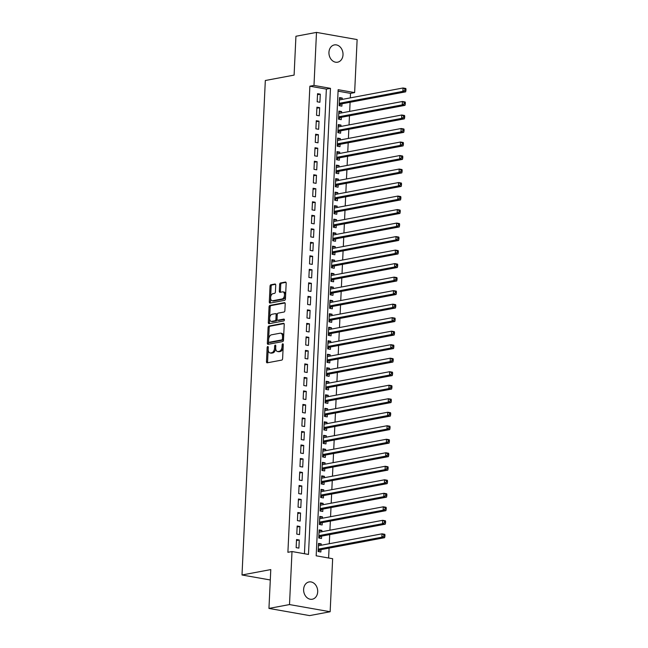 <?xml version="1.0" encoding="UTF-8"?>
<svg xmlns="http://www.w3.org/2000/svg" width="648" height="648" viewBox="0 0 648 648"><rect width="100%" height="100%" fill="white"/><g stroke="black" fill="none" stroke-linecap="round" stroke-linejoin="round"><path stroke-width="0.97" d="M267.754 346.526A0.948 0.551 -80 0 0 267.146 347.563L266.474 361.649A1.345 0.786 -80 0 0 267.049 362.823A1.345 0.786 -80 0 0 267.219 362.823L281.75 360.094A1.345 0.786 -80 0 0 282.617 358.619L283.281 344.525A0.948 0.551 -80 0 0 282.155 344.744L282.066 346.567A4.317 2.519 -80 0 1 279.288 351.297L278.073 351.524A4.317 2.519 -80 0 1 277.522 351.524A4.317 2.519 -80 0 1 275.692 347.765L275.781 345.935A0.948 0.551 -80 0 0 274.647 346.154L274.566 347.976A4.317 2.519 -80 0 1 271.779 352.706L270.572 352.933A4.317 2.519 -80 0 1 270.022 352.933A4.317 2.519 -80 0 1 268.183 349.175L268.272 347.344A0.948 0.551 -80 0 0 267.754 346.526M268.264 347.555A0.948 0.551 -80 0 0 268.24 347.757L267.575 361.843A1.345 0.786 -80 0 0 267.762 362.726M283.273 344.736A0.948 0.551 -80 0 0 283.249 344.939L283.168 346.761L282.066 346.567M275.764 346.145A0.948 0.551 -80 0 0 275.748 346.348L275.659 348.17L274.566 347.976M343.011 54.788A8.789 6.974 -100.6 0 1 337.608 62.192A8.789 6.974 -100.6 0 1 328.949 52.31A8.789 6.974 -100.6 0 1 334.36 44.915A8.789 6.974 -100.6 0 1 343.011 54.788M317.69 591.835A8.789 6.974 -100.6 0 1 312.279 599.23A8.789 6.974 -100.6 0 1 303.629 589.348A8.789 6.974 -100.6 0 1 309.031 581.953A8.789 6.974 -100.6 0 1 317.69 591.835M275.724 285.193A1.345 0.786 -80 0 0 275.149 284.018A1.345 0.786 -80 0 0 274.979 284.018L270.904 284.78A1.345 0.786 -80 0 0 270.03 286.262L269.293 301.911A1.345 0.786 -80 0 0 269.868 303.086A1.345 0.786 -80 0 0 270.038 303.086L284.569 300.356A1.345 0.786 -80 0 0 285.436 298.874L286.173 283.225A1.345 0.786 -80 0 0 285.598 282.05A1.345 0.786 -80 0 0 285.428 282.05L280.503 282.982A1.345 0.786 -80 0 0 279.636 284.456L279.32 291.154A1.345 0.786 -80 0 0 279.896 292.329A1.345 0.786 -80 0 0 280.066 292.329L282.504 291.867A3.605 2.106 -80 0 1 282.965 291.867A3.605 2.106 -80 0 1 284.464 295.399A3.605 2.106 -80 0 1 282.172 298.963L272.606 300.761A3.605 2.106 -80 0 1 272.152 300.761A3.605 2.106 -80 0 1 270.645 297.23A3.605 2.106 -80 0 1 272.946 293.666L274.533 293.366A1.345 0.786 -80 0 0 275.408 291.892L275.724 285.193M330.148 611.744L309.598 615.6L268.952 608.423L270.783 569.584L242.004 574.987L265.324 80.506L294.103 75.103L295.934 36.256L316.491 32.4L357.129 39.577L354.634 92.599L338.151 89.691L316.175 555.806L332.651 558.714L330.148 611.744L289.502 604.568L292.005 551.537L308.48 554.445L330.464 88.339L313.988 85.431L316.491 32.4M268.952 608.423L289.502 604.568M304.447 553.732L326.357 89.108L309.874 86.2L287.898 552.307L292.005 551.537M309.874 86.2L313.988 85.431M268.961 326.025A1.345 0.786 -80 0 0 268.086 327.499L267.349 343.148A1.345 0.786 -80 0 0 267.924 344.323A1.345 0.786 -80 0 0 268.094 344.323L282.625 341.601A1.345 0.786 -80 0 0 283.492 340.119L284.229 324.47A1.345 0.786 -80 0 0 283.654 323.295A1.345 0.786 -80 0 0 283.484 323.295L268.961 326.025L270.054 326.219A1.345 0.786 -80 0 0 269.187 327.694L268.45 343.343A1.345 0.786 -80 0 0 268.628 344.226M268.321 322.526L269.058 306.877A1.345 0.786 -80 0 1 269.933 305.402L284.456 302.673A1.345 0.786 -80 0 1 284.626 302.673A1.345 0.786 -80 0 1 285.201 303.847L284.885 310.546A1.345 0.786 -80 0 1 284.018 312.028L278.122 313.13A1.345 0.786 -80 0 0 277.255 314.612L277.044 319.051A1.345 0.786 -80 0 0 277.619 320.225A1.345 0.786 -80 0 0 277.79 320.225L283.921 319.075A0.948 0.551 -80 0 1 283.832 320.93L269.066 323.7A1.345 0.786 -80 0 1 268.896 323.708A1.345 0.786 -80 0 1 268.321 322.526L269.422 322.72L270.159 307.071L269.058 306.877M342.209 99.403L342.274 98.05L339.479 98.577M342.274 98.05L339.528 97.565L339.139 105.673L341.885 106.159L341.998 103.793M341.569 112.914L341.634 111.561L338.839 112.088M341.634 111.561L338.888 111.075L338.507 119.183L341.253 119.669L341.358 117.304M340.929 126.425L340.994 125.072L338.199 125.591M340.994 125.072L338.248 124.586L337.867 132.694L340.613 133.172L340.726 130.815M340.297 139.936L340.362 138.583L337.567 139.101M340.362 138.583L337.616 138.097L337.227 146.205L339.973 146.683L340.087 144.326M339.657 153.446L339.722 152.094L336.928 152.612M339.722 152.094L336.976 151.608L336.596 159.716L339.341 160.194L339.455 157.829M339.017 166.957L339.082 165.605L336.288 166.123M339.082 165.605L336.336 165.119L335.956 173.219L338.702 173.704L338.815 171.339M338.386 180.468L338.45 179.115L335.656 179.634M338.45 179.115L335.704 178.629L335.316 186.729L338.062 187.215L338.175 184.85M337.746 193.979L337.811 192.618L335.016 193.144M337.811 192.618L335.065 192.14L334.684 200.24L337.43 200.726L337.543 198.361M337.106 207.49L337.171 206.129L334.376 206.655M337.171 206.129L334.425 205.651L334.044 213.751L336.79 214.237L336.903 211.872M336.474 221L336.539 219.64L333.744 220.166M336.539 219.64L333.793 219.162L333.404 227.262L336.15 227.748L336.263 225.383M335.834 234.511L335.899 233.15L333.104 233.677M335.899 233.15L333.153 232.664L332.772 240.773L335.518 241.259L335.632 238.893M335.194 248.022L335.259 246.661L332.464 247.188M335.259 246.661L332.513 246.175L332.132 254.283L334.878 254.769L334.992 252.404M334.562 261.525L334.627 260.172L331.833 260.699M334.627 260.172L331.881 259.686L331.493 267.794L334.238 268.28L334.352 265.915M333.923 275.036L333.987 273.683L331.193 274.209M333.987 273.683L331.241 273.197L330.861 281.305L333.607 281.791L333.72 279.426M333.283 288.546L333.347 287.194L330.553 287.72M333.347 287.194L330.601 286.708L330.221 294.816L332.967 295.302L333.08 292.937M332.651 302.057L332.716 300.704L329.921 301.231M332.716 300.704L329.97 300.218L329.581 308.327L332.327 308.812L332.44 306.447M332.011 315.568L332.076 314.215L329.281 314.742M332.076 314.215L329.33 313.729L328.949 321.837L331.695 322.323L331.808 319.958M331.371 329.079L331.436 327.726L328.641 328.252M331.436 327.726L328.69 327.24L328.309 335.348L331.055 335.834L331.169 333.469M330.739 342.589L330.804 341.237L328.01 341.763M330.804 341.237L328.058 340.751L327.669 348.859L330.423 349.345L330.529 346.98M330.099 356.1L330.164 354.748L327.37 355.274M330.164 354.748L327.418 354.262L327.038 362.37L329.783 362.856L329.897 360.491M329.468 369.611L329.524 368.258L326.73 368.785M329.524 368.258L326.778 367.772L326.398 375.881L329.144 376.367L329.257 374.001M328.828 383.122L328.892 381.769L326.098 382.296M328.892 381.769L326.147 381.283L325.766 389.391L328.512 389.877L328.617 387.512M328.188 396.633L328.252 395.28L325.458 395.798M328.252 395.28L325.507 394.794L325.126 402.902L327.872 403.38L327.985 401.023M327.556 410.144L327.613 408.791L324.826 409.309M327.613 408.791L324.867 408.305L324.486 416.413L327.232 416.891L327.345 414.534M326.916 423.654L326.981 422.302L324.186 422.82M326.981 422.302L324.235 421.816L323.854 429.924L326.6 430.402L326.705 428.045M326.276 437.165L326.341 435.812L323.546 436.331M326.341 435.812L323.595 435.326L323.214 443.435L325.96 443.912L326.074 441.547M325.644 450.676L325.701 449.323L322.915 449.842M325.701 449.323L322.955 448.837L322.574 456.937L325.32 457.423L325.434 455.058M325.004 464.187L325.069 462.826L322.275 463.352M325.069 462.826L322.323 462.348L321.943 470.448L324.689 470.934L324.794 468.569M324.365 477.698L324.429 476.337L321.635 476.863M324.429 476.337L321.683 475.859L321.303 483.959L324.049 484.445L324.162 482.08M323.733 491.208L323.789 489.848L321.003 490.374M323.789 489.848L321.044 489.37L320.663 497.47L323.409 497.956L323.522 495.59M323.093 504.719L323.158 503.358L320.363 503.885M323.158 503.358L320.412 502.872L320.031 510.98L322.777 511.466L322.882 509.101M322.453 518.23L322.518 516.869L319.723 517.396M322.518 516.869L319.772 516.383L319.391 524.491L322.137 524.977L322.25 522.612M321.821 531.741L321.878 530.38L319.091 530.906M321.878 530.38L319.132 529.894L318.751 538.002L321.497 538.488L321.611 536.123M296.525 539.533L296.144 547.633L298.89 548.119L299.279 540.011L296.525 539.533M297.165 526.022L296.784 534.122L299.53 534.608L299.911 526.5L297.165 526.022M297.805 512.511L297.424 520.611L300.17 521.097L300.551 512.989L297.805 512.511M298.436 499L298.056 507.101L300.802 507.587L301.19 499.487L298.436 499M299.076 485.49L298.696 493.598L301.442 494.076L301.822 485.976L299.076 485.49M299.716 471.979L299.336 480.087L302.081 480.565L302.462 472.465L299.716 471.979M300.348 458.468L299.967 466.576L302.713 467.054L303.094 458.954L300.348 458.468M300.988 444.957L300.607 453.065L303.353 453.551L303.734 445.443L300.988 444.957M301.628 431.447L301.247 439.555L303.993 440.041L304.374 431.933L301.628 431.447M302.26 417.936L301.879 426.044L304.625 426.53L305.006 418.422L302.26 417.936M302.899 404.425L302.519 412.533L305.265 413.019L305.645 404.911L302.899 404.425M303.539 390.914L303.159 399.022L305.905 399.508L306.285 391.4L303.539 390.914M304.171 377.403L303.791 385.511L306.536 385.997L306.917 377.889L304.171 377.403M304.811 363.893L304.43 372.001L307.176 372.487L307.557 364.379L304.811 363.893M305.451 350.382L305.07 358.49L307.816 358.976L308.197 350.868L305.451 350.382M306.083 336.871L305.702 344.979L308.448 345.465L308.829 337.357L306.083 336.871M306.723 323.36L306.342 331.468L309.088 331.954L309.469 323.846L306.723 323.36M307.363 309.849L306.974 317.957L309.728 318.443L310.109 310.335L307.363 309.849M307.994 296.339L307.614 304.447L310.36 304.933L310.74 296.825L307.994 296.339M308.634 282.828L308.254 290.936L311 291.422L311.38 283.314L308.634 282.828M309.274 269.325L308.885 277.425L311.639 277.911L312.02 269.803L309.274 269.325M309.906 255.814L309.525 263.914L312.271 264.4L312.652 256.292L309.906 255.814M310.546 242.303L310.165 250.403L312.911 250.889L313.292 242.781L310.546 242.303M311.186 228.793L310.797 236.893L313.543 237.379L313.932 229.279L311.186 228.793M311.818 215.282L311.437 223.382L314.183 223.868L314.564 215.768L311.818 215.282M312.458 201.771L312.077 209.879L314.823 210.357L315.203 202.257L312.458 201.771M313.097 188.26L312.709 196.368L315.454 196.846L315.843 188.746L313.097 188.26M313.729 174.749L313.349 182.858L316.094 183.335L316.475 175.235L313.729 174.749M314.369 161.239L313.988 169.347L316.734 169.833L317.115 161.725L314.369 161.239M315.009 147.728L314.62 155.836L317.366 156.322L317.755 148.214L315.009 147.728M315.641 134.217L315.26 142.325L318.006 142.811L318.387 134.703L315.641 134.217M316.281 120.706L315.9 128.814L318.646 129.3L319.027 121.192L316.281 120.706M316.921 107.195L316.532 115.303L319.278 115.79L319.666 107.681L316.921 107.195M319.918 102.279L320.298 94.171L317.552 93.685L317.172 101.793L319.918 102.279M328.609 558.001L329.079 548.111M329.281 543.729L329.711 534.6M329.921 530.218L330.35 521.089M330.561 516.707L330.99 507.578M331.193 503.196L331.622 494.068M331.833 489.685L332.262 480.565M332.464 476.175L332.902 467.054M333.104 462.664L333.534 453.543M333.744 449.153L334.174 440.033M334.376 435.642L334.814 426.522M335.016 422.132L335.445 413.011M335.656 408.621L336.085 399.5M336.288 395.11L336.725 385.989M336.928 381.599L337.357 372.479M337.567 368.088L337.997 358.968M338.199 354.578L338.637 345.457M338.839 341.067L339.269 331.946M339.479 327.556L339.908 318.435M340.111 314.045L340.548 304.925M340.751 300.542L341.18 291.414M341.391 287.032L341.82 277.903M342.023 273.521L342.452 264.392M342.662 260.01L343.092 250.881M343.302 246.499L343.732 237.371M343.934 232.988L344.363 223.86M344.574 219.478L345.003 210.349M345.214 205.967L345.643 196.846M345.846 192.456L346.275 183.335M346.486 178.945L346.915 169.825M347.126 165.434L347.555 156.314M347.757 151.924L348.187 142.803M348.397 138.413L348.827 129.292M349.037 124.902L349.466 115.781M349.669 111.391L350.098 102.271M350.309 97.88L350.519 93.377L338.086 91.182M321.181 545.243L321.246 543.891L318.5 543.405L318.119 551.513L320.865 551.999L320.971 549.634M242.004 574.987L270.289 579.976M350.519 93.377L354.634 92.599M326.357 89.108L330.464 88.339M321.246 543.891L318.452 544.417M299.279 540.011L296.484 540.537M299.911 526.5L297.116 527.027M300.551 512.989L297.756 513.516M301.19 499.487L298.396 500.005M301.822 485.976L299.028 486.494M302.462 472.465L299.668 472.983M303.094 458.954L300.308 459.473M303.734 445.443L300.939 445.97M304.374 431.933L301.579 432.459M305.006 418.422L302.219 418.948M305.645 404.911L302.851 405.437M306.285 391.4L303.491 391.927M306.917 377.889L304.131 378.416M307.557 364.379L304.763 364.905M308.197 350.868L305.402 351.394M308.829 337.357L306.034 337.883M309.469 323.846L306.674 324.373M310.109 310.335L307.314 310.862M310.74 296.825L307.946 297.351M311.38 283.314L308.586 283.84M312.02 269.803L309.226 270.329M312.652 256.292L309.857 256.819M313.292 242.781L310.497 243.308M313.932 229.279L311.137 229.797M314.564 215.768L311.769 216.286M315.203 202.257L312.409 202.775M315.843 188.746L313.049 189.265M316.475 175.235L313.681 175.754M317.115 161.725L314.321 162.251M317.755 148.214L314.96 148.74M318.387 134.703L315.592 135.23M319.027 121.192L316.232 121.719M319.666 107.681L316.872 108.208M320.298 94.171L317.504 94.697M270.022 352.933L271.115 353.128A4.317 2.519 -80 0 0 271.666 353.128L270.572 352.933M275.659 348.17A4.317 2.519 -80 0 1 272.881 352.893L271.666 353.128M277.522 351.524L278.624 351.718A4.317 2.519 -80 0 0 279.175 351.718L278.073 351.524M283.168 346.761A4.317 2.519 -80 0 1 280.382 351.483L279.175 351.718M284.043 323.595L270.054 326.219M268.547 341.48A0.948 0.551 -80 0 0 269.074 342.298L281.823 339.908A0.948 0.551 -80 0 0 282.431 338.872L282.52 336.952A4.317 2.519 -80 0 0 280.689 333.185A4.317 2.519 -80 0 0 280.139 333.194L271.423 334.83A4.317 2.519 -80 0 0 268.637 339.56L268.547 341.48M269.933 342.452A0.948 0.551 -80 0 0 270.167 342.492L269.074 342.298M280.689 333.185L281.783 333.38A4.317 2.519 -80 0 1 283.622 337.146L283.532 339.066A0.948 0.551 -80 0 1 282.917 340.103L270.167 342.492M285.015 302.972L271.026 305.597A1.345 0.786 -80 0 0 270.159 307.071M278.559 320.363A1.345 0.786 -80 0 0 278.713 320.42A1.345 0.786 -80 0 0 278.891 320.42L284.367 319.391M272.014 314.28A3.605 2.106 -80 0 0 269.714 317.844A3.605 2.106 -80 0 0 271.22 321.376A3.605 2.106 -80 0 0 271.674 321.376L275.044 320.744A1.345 0.786 -80 0 0 275.918 319.262L276.129 314.823A1.345 0.786 -80 0 0 275.554 313.648A1.345 0.786 -80 0 0 275.384 313.648L272.014 314.28M271.22 321.376L272.314 321.57A3.605 2.106 -80 0 0 272.776 321.57L271.674 321.376M276.477 313.843A1.345 0.786 -80 0 1 276.647 313.834A1.345 0.786 -80 0 1 277.223 315.017L277.012 319.456A1.345 0.786 -80 0 1 276.145 320.938L272.776 321.57M269.422 322.72A1.345 0.786 -80 0 0 269.609 323.603M272.152 300.761L273.245 300.956A3.605 2.106 -80 0 0 273.707 300.956L272.606 300.761M282.965 291.867L284.067 292.062A3.605 2.106 -80 0 1 285.566 295.593A3.605 2.106 -80 0 1 283.273 299.157L273.707 300.956M285.987 282.35L281.605 283.176A1.345 0.786 -80 0 0 280.738 284.65L280.422 291.349A1.345 0.786 -80 0 0 280.6 292.224M275.538 284.31L271.998 284.974A1.345 0.786 -80 0 0 271.131 286.457L270.394 302.098A1.345 0.786 -80 0 0 270.581 302.981M318.84 545.689L318.403 545.47M318.119 551.464L320.007 549.909A1.377 0.802 100 0 1 320.315 549.755L384.612 537.686L381.866 537.2L382.028 533.822L318.387 545.77M318.225 549.148L381.866 537.2L383.81 536.131L384.904 536.325L384.969 534.973L383.867 534.778L383.81 536.131M383.867 534.778L382.028 533.822L384.774 534.308L384.969 534.973M384.904 536.325L384.612 537.686M319.472 532.178L319.035 531.968M318.759 537.953L320.639 536.406A1.377 0.802 100 0 1 320.954 536.244L385.252 524.175L382.506 523.689L382.66 520.312L319.027 532.259M318.865 535.637L382.506 523.689L384.442 522.62L385.544 522.815L385.609 521.462L384.507 521.267L384.442 522.62M384.507 521.267L382.66 520.312L385.406 520.798L385.609 521.462M385.544 522.815L385.252 524.175M320.112 518.667L319.675 518.457M319.391 524.443L321.278 522.895A1.377 0.802 100 0 1 321.594 522.734L385.884 510.665L383.138 510.179L383.3 506.801L319.658 518.748M319.505 522.126L383.138 510.179L385.082 509.109L386.176 509.304L386.24 507.951L385.147 507.757L385.082 509.109M385.147 507.757L383.3 506.801L386.046 507.287L386.24 507.951M386.176 509.304L385.884 510.665M320.752 505.156L320.315 504.946M320.031 510.932L321.918 509.385A1.377 0.802 100 0 1 322.226 509.223L386.524 497.154L383.778 496.668L383.94 493.29L320.298 505.238M320.136 508.615L383.778 496.668L385.722 495.599L386.816 495.793L386.88 494.44L385.779 494.246L385.722 495.599M385.779 494.246L383.94 493.29L386.686 493.776L386.88 494.44M386.816 495.793L386.524 497.154M321.384 491.646L320.946 491.435M320.671 497.421L322.55 495.874A1.377 0.802 100 0 1 322.866 495.72L387.164 483.643L384.418 483.157L384.572 479.779L320.938 491.727M320.776 495.104L384.418 483.157L386.354 482.088L387.455 482.282L387.52 480.929L386.419 480.743L386.354 482.088M386.419 480.743L384.572 479.779L387.318 480.265L387.52 480.929M387.455 482.282L387.164 483.643M322.024 478.135L321.586 477.924M321.303 483.91L323.19 482.363A1.377 0.802 100 0 1 323.498 482.209L387.796 470.132L385.05 469.646L385.212 466.268L321.57 478.216M321.416 481.594L385.05 469.646L386.994 468.577L388.087 468.771L388.152 467.427L387.059 467.232L386.994 468.577M387.059 467.232L385.212 466.268L387.958 466.754L388.152 467.427M388.087 468.771L387.796 470.132M322.664 464.624L322.226 464.414M321.943 470.408L323.83 468.852A1.377 0.802 100 0 1 324.138 468.698L388.436 456.621L385.69 456.135L385.852 452.758L322.21 464.713M322.048 468.091L385.69 456.135L387.626 455.066L388.727 455.26L388.792 453.916L387.69 453.721L387.626 455.066M387.69 453.721L385.852 452.758L388.598 453.244L388.792 453.916M388.727 455.26L388.436 456.621M323.295 451.113L322.858 450.903M322.574 456.897L324.462 455.341A1.377 0.802 100 0 1 324.778 455.188L389.075 443.111L386.329 442.625L386.483 439.247L322.85 451.202M322.688 454.58L386.329 442.625L388.265 441.555L389.367 441.75L389.432 440.405L388.33 440.211L388.265 441.555M388.33 440.211L386.483 439.247L389.229 439.733L389.432 440.405M389.367 441.75L389.075 443.111M323.935 437.603L323.498 437.392M323.214 443.386L325.102 441.831A1.377 0.802 100 0 1 325.409 441.677L389.707 429.6L386.961 429.114L387.123 425.736L323.482 437.692M323.328 441.069L386.961 429.114L388.905 428.053L389.999 428.239L390.064 426.894L388.97 426.7L388.905 428.053M388.97 426.7L387.123 425.736L389.869 426.222L390.064 426.894M389.999 428.239L389.707 429.6M324.575 424.092L324.138 423.881M323.854 429.875L325.742 428.32A1.377 0.802 100 0 1 326.049 428.166L390.347 416.089L387.601 415.603L387.763 412.233L324.122 424.181M323.959 427.559L387.601 415.603L389.537 414.542L390.639 414.736L390.704 413.384L389.602 413.189L389.537 414.542M389.602 413.189L387.763 412.233L390.509 412.711L390.704 413.384M390.639 414.736L390.347 416.089M325.207 410.581L324.769 410.37M324.486 416.364L326.373 414.809A1.377 0.802 100 0 1 326.689 414.655L390.987 402.578L388.241 402.1L388.395 398.723L324.761 410.67M324.599 414.048L388.241 402.1L390.177 401.031L391.279 401.225L391.343 399.873L390.242 399.678L390.177 401.031M390.242 399.678L388.395 398.723L391.141 399.2L391.343 399.873M391.279 401.225L390.987 402.578M325.847 397.07L325.409 396.86M325.126 402.854L327.013 401.298A1.377 0.802 100 0 1 327.321 401.144L391.619 389.067L388.873 388.589L389.035 385.212L325.393 397.159M325.239 400.537L388.873 388.589L390.817 387.52L391.91 387.715L391.975 386.362L390.882 386.168L390.817 387.52M390.882 386.168L389.035 385.212L391.781 385.69L391.975 386.362M391.91 387.715L391.619 389.067M326.487 383.559L326.049 383.349M325.766 389.343L327.653 387.788A1.377 0.802 100 0 1 327.961 387.634L392.259 375.557L389.513 375.079L389.675 371.701L326.033 383.648M325.871 387.026L389.513 375.079L391.449 374.009L392.55 374.204L392.615 372.851L391.514 372.657L391.449 374.009M391.514 372.657L389.675 371.701L392.421 372.187L392.615 372.851M392.55 374.204L392.259 375.557M327.119 370.049L326.681 369.838M326.398 375.832L328.285 374.277A1.377 0.802 100 0 1 328.601 374.123L392.899 362.054L390.153 361.568L390.307 358.19L326.673 370.138M326.511 373.515L390.153 361.568L392.089 360.499L393.19 360.693L393.255 359.34L392.153 359.146L392.089 360.499M392.153 359.146L390.307 358.19L393.053 358.676L393.255 359.34M393.19 360.693L392.899 362.054M327.758 356.538L327.321 356.327M327.038 362.321L328.925 360.766A1.377 0.802 100 0 1 329.233 360.612L393.53 348.543L390.785 348.057L390.947 344.679L327.305 356.627M327.151 360.005L390.785 348.057L392.729 346.988L393.822 347.182L393.887 345.829L392.793 345.635L392.729 346.988M392.793 345.635L390.947 344.679L393.692 345.165L393.887 345.829M393.822 347.182L393.53 348.543M328.398 343.035L327.961 342.816M327.677 348.81L329.565 347.255A1.377 0.802 100 0 1 329.873 347.101L394.17 335.032L391.424 334.546L391.586 331.169L327.945 343.116M327.783 346.494L391.424 334.546L393.36 333.477L394.462 333.671L394.527 332.319L393.425 332.124L393.36 333.477M393.425 332.124L391.586 331.169L394.332 331.654L394.527 332.319M394.462 333.671L394.17 335.032M329.03 329.524L328.593 329.306M328.309 335.3L330.197 333.744A1.377 0.802 100 0 1 330.512 333.59L394.81 321.521L392.064 321.035L392.218 317.658L328.585 329.605M328.423 332.983L392.064 321.035L394 319.966L395.102 320.161L395.167 318.808L394.065 318.614L394 319.966M394.065 318.614L392.218 317.658L394.964 318.144L395.167 318.808M395.102 320.161L394.81 321.521M329.67 316.013L329.233 315.795M328.949 321.789L330.836 320.234A1.377 0.802 100 0 1 331.144 320.08L395.442 308.011L392.696 307.525L392.858 304.147L329.216 316.094M329.062 319.472L392.696 307.525L394.64 306.455L395.734 306.65L395.798 305.297L394.705 305.103L394.64 306.455M394.705 305.103L392.858 304.147L395.604 304.633L395.798 305.297M395.734 306.65L395.442 308.011M330.302 302.503L329.873 302.284M329.589 308.278L331.476 306.723A1.377 0.802 100 0 1 331.784 306.569L396.082 294.5L393.336 294.014L393.49 290.636L329.856 302.584M329.694 305.961L393.336 294.014L395.272 292.945L396.374 293.139L396.438 291.786L395.337 291.592L395.272 292.945M395.337 291.592L393.49 290.636L396.244 291.122L396.438 291.786M396.374 293.139L396.082 294.5M330.942 288.992L330.504 288.773M330.221 294.767L332.108 293.212A1.377 0.802 100 0 1 332.424 293.058L396.722 280.989L393.968 280.503L394.13 277.125L330.496 289.073M330.334 292.451L393.968 280.503L395.912 279.434L397.013 279.628L397.078 278.276L395.977 278.081L395.912 279.434M395.977 278.081L394.13 277.125L396.876 277.611L397.078 278.276M397.013 279.628L396.722 280.989M331.582 275.481L331.144 275.262M330.861 281.256L332.748 279.701A1.377 0.802 100 0 1 333.056 279.547L397.354 267.478L394.608 266.992L394.77 263.615L331.128 275.562M330.974 278.94L394.608 266.992L396.552 265.923L397.645 266.117L397.71 264.765L396.617 264.57L396.552 265.923M396.617 264.57L394.77 263.615L397.516 264.101L397.71 264.765M397.645 266.117L397.354 267.478M332.213 261.97L331.784 261.752M331.501 267.746L333.388 266.198A1.377 0.802 100 0 1 333.696 266.036L397.994 253.967L395.248 253.481L395.401 250.104L331.768 262.051M331.606 265.429L395.248 253.481L397.184 252.412L398.285 252.607L398.35 251.254L397.248 251.06L397.184 252.412M397.248 251.06L395.401 250.104L398.156 250.59L398.35 251.254M398.285 252.607L397.994 253.967M332.853 248.459L332.416 248.249M332.132 254.235L334.02 252.688A1.377 0.802 100 0 1 334.336 252.526L398.633 240.457L395.879 239.971L396.041 236.593L332.408 248.54M332.246 251.918L395.879 239.971L397.823 238.901L398.925 239.096L398.99 237.743L397.888 237.549L397.823 238.901M397.888 237.549L396.041 236.593L398.787 237.079L398.99 237.743M398.925 239.096L398.633 240.457M333.493 234.949L333.056 234.738M332.772 240.724L334.66 239.177A1.377 0.802 100 0 1 334.967 239.015L399.265 226.946L396.519 226.46L396.681 223.082L333.04 235.03M332.886 238.407L396.519 226.46L398.463 225.391L399.557 225.585L399.622 224.232L398.528 224.038L398.463 225.391M398.528 224.038L396.681 223.082L399.427 223.568L399.622 224.232M399.557 225.585L399.265 226.946M334.125 221.438L333.696 221.227M333.412 227.213L335.3 225.666A1.377 0.802 100 0 1 335.607 225.504L399.905 213.435L397.159 212.949L397.313 209.571L333.68 221.519M333.518 224.897L397.159 212.949L399.095 211.88L400.197 212.074L400.262 210.721L399.16 210.535L399.095 211.88M399.16 210.535L397.313 209.571L400.059 210.057L400.262 210.721M400.197 212.074L399.905 213.435M334.765 207.927L334.328 207.716M334.044 213.702L335.931 212.155A1.377 0.802 100 0 1 336.247 212.001L400.537 199.924L397.791 199.438L397.953 196.061L334.319 208.008M334.157 211.386L397.791 199.438L399.735 198.369L400.837 198.563L400.893 197.211L399.8 197.024L399.735 198.369M399.8 197.024L397.953 196.061L400.699 196.547L400.893 197.211M400.837 198.563L400.537 199.924M335.405 194.416L334.967 194.206M334.684 200.192L336.571 198.644A1.377 0.802 100 0 1 336.879 198.491L401.177 186.413L398.431 185.927L398.593 182.55L334.951 194.497M334.789 197.875L398.431 185.927L400.375 184.858L401.468 185.053L401.533 183.708L400.44 183.514L400.375 184.858M400.44 183.514L398.593 182.55L401.339 183.036L401.533 183.708M401.468 185.053L401.177 186.413M336.037 180.905L335.607 180.695M335.324 186.689L337.211 185.134A1.377 0.802 100 0 1 337.519 184.98L401.817 172.903L399.071 172.417L399.225 169.039L335.591 180.995M335.429 184.372L399.071 172.417L401.007 171.347L402.108 171.542L402.173 170.197L401.072 170.003L401.007 171.347M401.072 170.003L399.225 169.039L401.971 169.525L402.173 170.197M402.108 171.542L401.817 172.903M336.676 167.395L336.239 167.184M335.956 173.178L337.843 171.623A1.377 0.802 100 0 1 338.159 171.469L402.449 159.392L399.703 158.906L399.865 155.528L336.223 167.484M336.069 170.861L399.703 158.906L401.647 157.837L402.748 158.031L402.805 156.686L401.711 156.492L401.647 157.837M401.711 156.492L399.865 155.528L402.611 156.014L402.805 156.686M402.748 158.031L402.449 159.392M337.316 153.884L336.879 153.673M336.596 159.667L338.483 158.112A1.377 0.802 100 0 1 338.791 157.958L403.088 145.881L400.343 145.395L400.505 142.017L336.863 153.973M336.701 157.351L400.343 145.395L402.286 144.334L403.38 144.52L403.445 143.176L402.351 142.981L402.286 144.334M402.351 142.981L400.505 142.017L403.25 142.503L403.445 143.176M403.38 144.52L403.088 145.881M337.948 140.373L337.519 140.162M337.235 146.156L339.115 144.601A1.377 0.802 100 0 1 339.431 144.447L403.728 132.37L400.982 131.892L401.136 128.515L337.503 140.462M337.341 143.84L400.982 131.892L402.918 130.823L404.02 131.018L404.085 129.665L402.983 129.47L402.918 130.823M402.983 129.47L401.136 128.515L403.882 128.993L404.085 129.665M404.02 131.018L403.728 132.37M338.588 126.862L338.151 126.652M337.867 132.646L339.755 131.09A1.377 0.802 100 0 1 340.07 130.937L404.36 118.859L401.614 118.382L401.776 115.004L338.135 126.951M337.981 130.329L401.614 118.382L403.558 117.312L404.66 117.507L404.716 116.154L403.623 115.96L403.558 117.312M403.623 115.96L401.776 115.004L404.522 115.482L404.716 116.154M404.66 117.507L404.36 118.859M339.228 113.351L338.791 113.141M338.507 119.135L340.394 117.58A1.377 0.802 100 0 1 340.702 117.426L405 105.349L402.254 104.871L402.416 101.493L338.774 113.441M338.612 116.818L402.254 104.871L404.198 103.802L405.292 103.996L405.356 102.643L404.255 102.449L404.198 103.802M404.255 102.449L402.416 101.493L405.162 101.971L405.356 102.643M405.292 103.996L405 105.349M339.86 99.841L339.431 99.63M339.147 105.624L341.026 104.069A1.377 0.802 100 0 1 341.342 103.915L405.64 91.846L402.894 91.36L403.048 87.982L339.414 99.93M339.252 103.307L402.894 91.36L404.83 90.291L405.932 90.485L405.996 89.132L404.895 88.938L404.83 90.291M404.895 88.938L403.048 87.982L405.794 88.468L405.996 89.132M405.932 90.485L405.64 91.846M268.24 347.757L267.146 347.563M283.249 344.939L282.155 344.744M275.748 346.348L274.647 346.154M272.881 352.893L271.779 352.706M280.382 351.483L279.288 351.297M267.575 361.843L266.474 361.649M268.45 343.343L267.349 343.148M269.187 327.694L268.086 327.499M282.917 340.103L281.823 339.908M283.532 339.066L282.431 338.872M283.622 337.146L282.52 336.952M271.026 305.597L269.933 305.402M278.891 320.42L277.79 320.225M276.145 320.938L275.044 320.744M277.012 319.456L275.918 319.262M277.223 315.017L276.129 314.823M283.273 299.157L282.172 298.963M280.422 291.349L279.32 291.154M280.738 284.65L279.636 284.456M281.605 283.176L280.503 282.982M270.394 302.098L269.293 301.911M271.131 286.457L270.03 286.262M271.998 284.974L270.904 284.78M320.007 549.909L318.209 549.593M320.315 549.755L318.217 549.391M320.639 536.406L318.84 536.082M320.954 536.244L318.856 535.88M321.278 522.895L319.48 522.572M321.594 522.734L319.488 522.369M321.918 509.385L320.12 509.061M322.226 509.223L320.128 508.858M322.55 495.874L320.752 495.558M322.866 495.72L320.768 495.347M323.19 482.363L321.392 482.047M323.498 482.209L321.4 481.837M323.83 468.852L322.032 468.536M324.138 468.698L322.04 468.326M324.462 455.341L322.664 455.026M324.778 455.188L322.68 454.815M325.102 441.831L323.303 441.515M325.409 441.677L323.312 441.304M325.742 428.32L323.943 428.004M326.049 428.166L323.951 427.793M326.373 414.809L324.575 414.493M326.689 414.655L324.591 414.283M327.013 401.298L325.215 400.982M327.321 401.144L325.223 400.772M327.653 387.788L325.855 387.472M327.961 387.634L325.863 387.261M328.285 374.277L326.487 373.961M328.601 374.123L326.503 373.75M328.925 360.766L327.127 360.45M329.233 360.612L327.135 360.239M329.565 347.255L327.767 346.939M329.873 347.101L327.775 346.729M330.197 333.744L328.398 333.428M330.512 333.59L328.415 333.218M330.836 320.234L329.038 319.918M331.144 320.08L329.046 319.707M331.476 306.723L329.678 306.407M331.784 306.569L329.686 306.196M332.108 293.212L330.31 292.896M332.424 293.058L330.326 292.685M332.748 279.701L330.95 279.385M333.056 279.547L330.958 279.183M333.388 266.198L331.59 265.874M333.696 266.036L331.598 265.672M334.02 252.688L332.221 252.364M334.336 252.526L332.23 252.161M334.66 239.177L332.861 238.853M334.967 239.015L332.87 238.65M335.3 225.666L333.501 225.342M335.607 225.504L333.509 225.139M335.931 212.155L334.133 211.839M336.247 212.001L334.141 211.629M336.571 198.644L334.773 198.329M336.879 198.491L334.781 198.118M337.211 185.134L335.413 184.818M337.519 184.98L335.421 184.607M337.843 171.623L336.045 171.307M338.159 171.469L336.053 171.096M338.483 158.112L336.685 157.796M338.791 157.958L336.693 157.586M339.115 144.601L337.325 144.285M339.431 144.447L337.333 144.075M339.755 131.09L337.956 130.774M340.07 130.937L337.964 130.564M340.394 117.58L338.596 117.264M340.702 117.426L338.604 117.053M341.026 104.069L339.236 103.753M341.342 103.915L339.244 103.542M270.046 342.5L268.952 342.306M278.713 320.42L277.619 320.225M276.647 313.834L275.554 313.648"/></g></svg>
